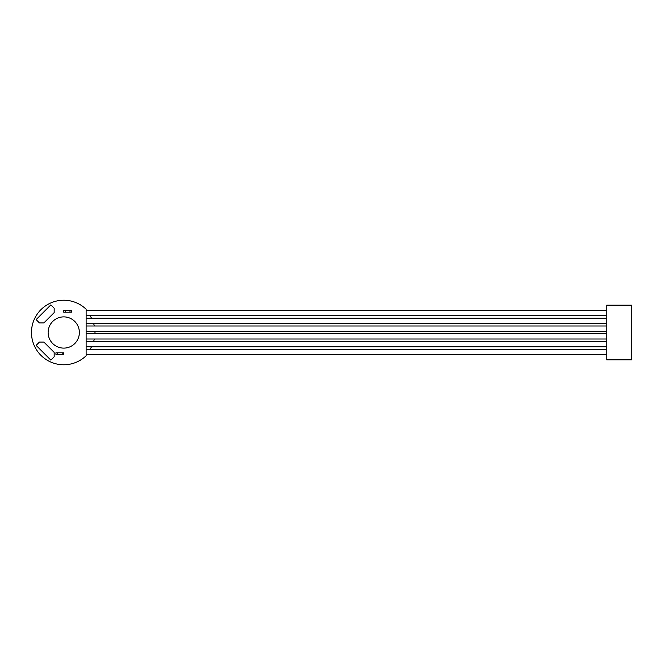 <?xml version="1.0" encoding="UTF-8"?>
<svg xmlns="http://www.w3.org/2000/svg" width="665" height="665" viewBox="0 0 665 665"><rect width="100%" height="100%" fill="white"/><g stroke="black" fill="none" stroke-linecap="round" stroke-linejoin="round"><path stroke-width="1" d="M54.173 308.203L50.864 304.886L36.134 319.616L39.451 322.932L43.865 322.932L54.173 312.617L54.173 308.203M90.008 315.576A31.238 31.238 0 0 1 91.512 318.186M93.624 323.39A31.238 31.238 0 0 1 94.297 325.991M94.954 331.195A31.238 31.238 0 0 1 94.954 333.805M94.297 339.009A31.238 31.238 0 0 1 93.624 341.611M91.512 346.814A31.238 31.238 0 0 1 90.008 349.424M63.749 310.63L65.311 310.63L65.311 312.193L63.749 312.193L63.749 310.63M71.554 312.193L69.991 312.193L69.991 310.63L71.554 310.63L71.554 312.193M55.935 352.807L57.498 352.807L57.498 354.37L55.935 354.37L55.935 352.807M63.749 354.37L62.186 354.37L62.186 352.807L63.749 352.807L63.749 354.37M63.749 316.881A15.619 15.619 0 0 1 77.273 340.305A15.619 15.619 0 0 1 50.224 340.305A15.619 15.619 0 0 1 63.749 316.881M57.498 354.37L62.186 354.37M86.134 349.424L606.763 349.424M86.134 341.611L606.763 341.611M86.134 333.805L606.763 333.805M86.134 325.991L606.763 325.991M86.134 318.186L606.763 318.186M86.134 310.372L606.763 310.372M631.75 305.168L606.763 305.168L606.763 359.832L631.75 359.832L631.75 305.168M54.173 356.797L50.864 360.114L36.134 345.384L39.451 342.068L43.865 342.068L54.173 352.384L54.173 356.797M62.186 352.807L57.498 352.807M65.311 312.193L69.991 312.193M69.991 310.63L65.311 310.63M86.134 355.75L86.134 309.25A32.277 32.277 0 0 0 40.781 309.824A32.277 32.277 0 0 0 40.781 355.176A32.277 32.277 0 0 0 86.134 355.75M86.134 354.628L606.763 354.628M86.134 346.814L606.763 346.814M86.134 339.009L606.763 339.009M86.134 331.195L606.763 331.195M86.134 323.39L606.763 323.39M86.134 315.576L606.763 315.576"/></g></svg>
